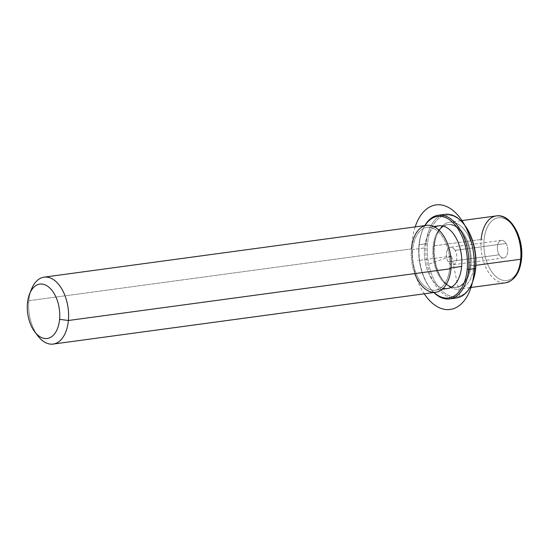 <?xml version="1.0" encoding="UTF-8"?>
<svg xmlns="http://www.w3.org/2000/svg" width="549" height="549" viewBox="0 0 549 549"><rect width="100%" height="100%" fill="white"/><g stroke="black" fill="none" stroke-linecap="round" stroke-linejoin="round"><path stroke-width="0.41" stroke-dasharray="2.75 2.06" d="M455.052 250.378A8.839 5.147 -97.7 0 0 447.661 249.328A8.839 5.147 -97.7 0 0 448.149 261.708A8.839 5.147 -97.7 0 0 455.533 262.758A8.839 5.147 -97.7 0 0 455.052 250.378A8.839 5.147 82.3 0 1 456.679 259.43A8.839 5.147 82.3 0 1 452.788 264.796A8.839 5.147 82.3 0 1 448.149 261.708L499.158 254.798A8.839 5.147 -97.7 0 0 503.797 257.893A8.839 5.147 -97.7 0 0 507.688 252.519A8.839 5.147 -97.7 0 0 506.061 243.468L455.052 250.378L506.061 243.468A8.839 5.147 -97.7 0 0 501.422 240.373A8.839 5.147 -97.7 0 0 497.531 245.746A8.839 5.147 -97.7 0 0 499.158 254.798L448.149 261.708A8.839 5.147 82.3 0 1 446.522 252.657A8.839 5.147 82.3 0 1 450.413 247.283A8.839 5.147 82.3 0 1 455.052 250.378M434.376 245.801L433.909 246.652A31.657 18.426 -97.7 0 0 442.343 279.599A31.657 18.426 -97.7 0 0 470.987 265.201L473.924 265.586A33.764 19.654 82.3 0 1 443.372 280.944A33.764 19.654 82.3 0 1 434.376 245.801A33.764 19.654 82.3 0 1 437.045 234.224A33.764 19.654 82.3 0 1 460.947 226.188A33.764 19.654 82.3 0 1 473.924 265.586L470.987 265.201A31.657 18.426 -97.7 0 0 458.82 228.26A31.657 18.426 -97.7 0 0 436.414 235.796A31.657 18.426 -97.7 0 0 433.909 246.652L434.376 245.801A33.764 19.654 -97.7 0 0 458.683 289.151A33.764 19.654 -97.7 0 0 473.924 265.586L475.894 265.318L473.924 265.586A33.764 19.654 -97.7 0 0 449.617 222.235A33.764 19.654 -97.7 0 0 434.376 245.801L481.137 239.474L434.376 245.801M433.909 246.652L433.058 246.769A31.657 18.426 -97.7 0 0 455.848 287.408A31.657 18.426 -97.7 0 0 470.136 265.311L470.987 265.201A31.657 18.426 82.3 0 1 456.699 287.292A31.657 18.426 82.3 0 1 433.909 246.652A31.657 18.426 82.3 0 1 448.204 224.555A31.657 18.426 82.3 0 1 470.987 265.201L470.136 265.311A31.657 18.426 -97.7 0 0 447.353 224.671A31.657 18.426 -97.7 0 0 433.058 246.769L433.909 246.652M447.346 288.561A31.657 18.426 82.3 0 1 424.562 247.922L412.656 249.527A31.657 18.426 -97.7 0 0 435.446 290.174A31.657 18.426 -97.7 0 0 449.734 268.077L451.038 267.898L449.734 268.077A31.657 18.426 -97.7 0 0 426.95 227.437A31.657 18.426 -97.7 0 0 412.656 249.527L424.562 247.922A31.657 18.426 82.3 0 1 438.85 225.824M30.593 291.718A33.764 19.654 -97.7 0 0 28.843 300.715L411.421 248.91A33.764 19.654 -97.7 0 0 414.763 273.601M449.734 268.077A31.657 18.426 82.3 0 1 428.405 288.87A31.657 18.426 82.3 0 1 412.656 249.527A31.657 18.426 82.3 0 1 433.985 228.734A31.657 18.426 82.3 0 1 449.734 268.077M435.728 292.26A33.764 19.654 82.3 0 1 411.421 248.91A33.764 19.654 82.3 0 1 426.662 225.344M411.421 248.91L28.843 300.715A33.764 19.654 -97.7 0 0 36.268 333.614M37.84 335.858A33.764 19.654 82.3 0 1 28.843 300.715L27.45 303.261L28.843 300.715A33.764 19.654 82.3 0 1 31.513 289.138M521.152 258.407A31.657 18.426 82.3 0 1 499.823 279.201A31.657 18.426 82.3 0 1 484.074 239.858A2.114 0.631 5.3 0 0 481.137 239.474A33.764 19.654 -97.7 0 0 505.444 282.824A33.764 19.654 82.3 0 1 481.137 239.474A2.114 0.631 -174.7 0 1 484.074 239.858A31.657 18.426 82.3 0 1 505.396 219.065A31.657 18.426 82.3 0 1 521.152 258.407A31.657 18.426 -97.7 0 0 505.396 219.065A31.657 18.426 -97.7 0 0 484.074 239.858A31.657 18.426 -97.7 0 0 499.823 279.201A31.657 18.426 -97.7 0 0 521.152 258.407A2.114 0.631 -174.7 0 1 521.55 258.833M506.061 243.468A8.839 5.147 82.3 0 1 506.542 255.848A8.839 5.147 82.3 0 1 499.158 254.798A8.839 5.147 82.3 0 1 498.677 242.418A8.839 5.147 82.3 0 1 506.061 243.468M481.137 239.474A33.764 19.654 82.3 0 1 496.378 215.908M464.481 224.939A41.148 23.957 -97.7 0 0 427.499 243.982A41.148 23.957 -97.7 0 0 443.173 291.883A41.148 23.957 -97.7 0 0 472.291 282.598M470.136 265.311A31.657 18.426 82.3 0 1 448.814 286.111A31.657 18.426 82.3 0 1 433.058 246.769A31.657 18.426 82.3 0 1 454.387 225.975A31.657 18.426 82.3 0 1 470.136 265.311M441.739 215.201A42.204 24.568 -97.7 0 0 426.031 243.79A42.204 24.568 -97.7 0 0 452.959 298.032A42.204 24.568 82.3 0 1 426.031 243.79L427.499 243.982L426.031 243.79A42.204 24.568 82.3 0 1 445.088 214.33M472.449 282.207A41.148 23.957 82.3 0 1 443.317 292.006A41.148 23.957 82.3 0 1 427.499 243.982A41.148 23.957 82.3 0 1 464.742 225.268M434.06 292.487A41.148 23.957 82.3 0 1 418.997 245.135A41.148 23.957 82.3 0 1 424.995 225.57A41.148 23.957 -97.7 0 0 422.25 231.026A41.148 23.957 -97.7 0 0 418.997 245.135A41.148 23.957 -97.7 0 0 429.956 287.964A41.148 23.957 -97.7 0 0 434.06 292.487M434.932 227.142A31.657 18.426 -97.7 0 0 424.562 247.922A31.657 18.426 -97.7 0 0 443.221 288.335M424.809 225.598A42.204 24.568 -97.7 0 0 419.23 244.71L426.031 243.79L419.23 244.71A42.204 24.568 -97.7 0 0 433.868 292.514A42.204 24.568 82.3 0 1 430.471 288.637A42.204 24.568 82.3 0 1 419.23 244.71L418.997 245.135L419.23 244.71A42.204 24.568 82.3 0 1 422.565 230.237A42.204 24.568 82.3 0 1 424.809 225.598M460.144 296.954L451.601 256.04L428.124 264.412M451.601 256.04L417.59 260.645M415.181 226.902A52.759 30.71 -97.7 0 0 413.754 267.651A52.759 30.71 -97.7 0 0 424.247 293.818M442.343 279.599L443.372 280.944M436.414 235.796L437.045 234.224M455.848 287.408L456.699 287.292M447.353 224.671L448.204 224.555M435.446 290.174L442.219 289.254M426.95 227.437L433.724 226.517M503.797 257.893L452.788 264.796M501.422 240.373L450.413 247.283M469.889 287.635L458.683 289.151M460.824 220.719L449.617 222.235M430.471 288.637L429.956 287.964M422.565 230.237L422.25 231.026"/><path stroke-width="0.82" d="M433.724 226.517L438.85 225.824A31.657 18.426 82.3 0 1 461.64 266.464L451.038 267.898L461.64 266.464A31.657 18.426 82.3 0 1 447.346 288.561L442.219 289.254M414.763 273.601A33.764 19.654 -97.7 0 0 435.728 292.26A33.764 19.654 -97.7 0 0 450.969 268.694A33.764 19.654 -97.7 0 0 434.17 226.73A33.764 19.654 -97.7 0 0 411.421 248.91M44.085 277.149L426.662 225.344A33.764 19.654 82.3 0 1 450.969 268.694L68.392 320.499A33.764 19.654 -97.7 0 0 44.085 277.149A33.764 19.654 -97.7 0 0 30.593 291.718M36.268 333.614A33.764 19.654 -97.7 0 0 53.15 344.072A33.764 19.654 -97.7 0 0 68.392 320.499L450.969 268.694A33.764 19.654 82.3 0 1 435.728 292.26L53.15 344.072M29.619 293.852L31.513 289.138A33.764 19.654 82.3 0 1 55.415 281.102A33.764 19.654 82.3 0 1 68.392 320.499L59.587 319.34A27.436 15.969 -97.7 0 0 49.039 287.326A27.436 15.969 -97.7 0 0 29.619 293.852A27.436 15.969 -97.7 0 0 27.45 303.261A27.436 15.969 -97.7 0 0 34.759 331.816A27.436 15.969 -97.7 0 0 59.587 319.34L68.392 320.499A33.764 19.654 82.3 0 1 37.84 335.858L34.759 331.816M27.45 303.261A27.436 15.969 82.3 0 1 45.931 285.24A27.436 15.969 82.3 0 1 59.587 319.34A27.436 15.969 82.3 0 1 41.1 337.361A27.436 15.969 82.3 0 1 27.45 303.261M520.685 259.258A33.764 19.654 82.3 0 1 505.444 282.824A33.764 19.654 -97.7 0 0 520.685 259.258L475.894 265.318L520.685 259.258A33.764 19.654 -97.7 0 0 496.378 215.908A33.764 19.654 82.3 0 1 520.685 259.258A2.114 0.631 5.3 0 0 521.55 258.833A2.114 0.631 -174.7 0 1 520.685 259.258M469.889 287.635L505.444 282.824C514.633 280.642 519.999 272.64 521.55 258.833C523.945 237.717 510.844 213.403 496.378 215.908A33.764 19.654 -97.7 0 0 481.137 239.474M521.55 258.833A2.114 0.631 5.3 0 0 521.152 258.407M472.291 282.598A41.148 23.957 -97.7 0 0 475.702 268.097A41.148 23.957 -97.7 0 0 464.481 224.939M464.228 224.596L464.742 225.268A41.148 23.957 82.3 0 1 475.702 268.097L475.468 268.523L475.702 268.097A41.148 23.957 82.3 0 1 472.449 282.207L472.133 282.996A42.204 24.568 -97.7 0 0 475.468 268.523A42.204 24.568 -97.7 0 0 464.228 224.596A42.204 24.568 -97.7 0 0 441.739 215.201M438.287 215.256A42.204 24.568 -97.7 0 0 424.809 225.598A42.204 24.568 82.3 0 1 454.229 221.844A42.204 24.568 82.3 0 1 468.668 269.442L467.199 269.25A41.148 23.957 82.3 0 1 434.06 292.487A41.148 23.957 -97.7 0 0 467.199 269.25A41.148 23.957 -97.7 0 0 453.515 223.237A41.148 23.957 -97.7 0 0 424.995 225.57A41.148 23.957 82.3 0 1 453.515 223.237A41.148 23.957 82.3 0 1 467.199 269.25L468.668 269.442A42.204 24.568 82.3 0 1 433.868 292.514A42.204 24.568 -97.7 0 0 449.61 298.903A42.204 24.568 -97.7 0 0 468.668 269.442L475.468 268.523L468.668 269.442A42.204 24.568 -97.7 0 0 438.287 215.256L445.088 214.33A42.204 24.568 82.3 0 1 475.468 268.523A42.204 24.568 82.3 0 1 456.411 297.977A42.204 24.568 82.3 0 1 452.959 298.032A42.204 24.568 -97.7 0 0 472.133 282.996M443.221 288.335A31.657 18.426 -97.7 0 0 461.64 266.464A31.657 18.426 -97.7 0 0 454.215 234.924A31.657 18.426 -97.7 0 0 434.932 227.142M424.247 293.818A52.759 30.71 -97.7 0 0 461.682 303.535A52.759 30.71 -97.7 0 0 472.442 246.727A52.759 30.71 -97.7 0 0 444.896 205.875A52.759 30.71 -97.7 0 0 415.181 226.902M496.378 215.908L460.824 220.719M449.61 298.903L456.411 297.977"/></g></svg>
